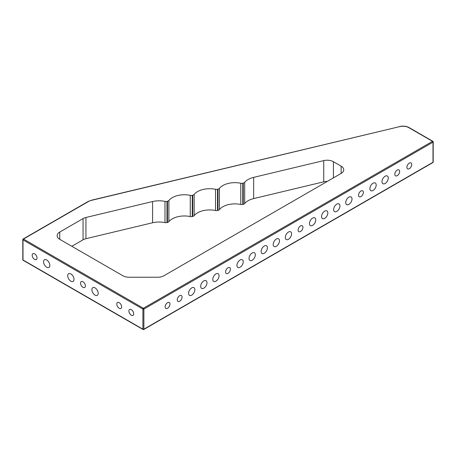 <?xml version="1.0" encoding="UTF-8"?>
<svg xmlns="http://www.w3.org/2000/svg" width="456" height="456" viewBox="0 0 456 456"><rect width="100%" height="100%" fill="white"/><g stroke="black" fill="none" stroke-linecap="round" stroke-linejoin="round"><path stroke-width="0.68" d="M373.048 183.204A4.446 2.565 120 0 0 370.141 187.12A4.446 2.565 120 0 0 370.825 190.682A4.446 2.565 120 0 0 375.271 188.117A4.446 2.565 120 0 0 375.271 182.987A4.446 2.565 120 0 0 373.048 183.204M385.132 176.227A4.446 2.565 120 0 0 382.231 180.143A4.446 2.565 120 0 0 382.915 183.705A4.446 2.565 120 0 0 387.355 181.14A4.446 2.565 120 0 0 387.355 176.005A4.446 2.565 120 0 0 385.132 176.227M152.578 201.546L85.939 217.483A8.886 5.13 0 0 0 83.06 218.595L59.747 232.053A8.886 5.13 0 0 0 57.142 235.684A8.886 5.13 0 0 0 59.747 239.314L122.829 275.732A8.886 5.13 0 0 0 129.116 277.237L157.662 277.237A8.886 5.13 0 0 0 163.949 275.732L341.139 173.434A8.886 5.13 0 0 0 343.738 169.809A8.886 5.13 0 0 0 341.139 166.178L333.416 161.72A8.886 5.13 0 0 0 323.731 160.609L253.65 177.373A17.094 9.867 0 0 0 244.69 182.332A2.736 1.579 180 0 1 243.253 183.124L242.78 183.238A2.736 1.579 180 0 1 240.796 183.261A17.094 9.867 0 0 0 219.421 188.374A2.736 1.579 180 0 1 217.985 189.172L217.512 189.286A2.736 1.579 180 0 1 215.528 189.308A17.094 9.867 0 0 0 194.153 194.421A2.736 1.579 180 0 1 192.717 195.214L192.244 195.328A2.736 1.579 180 0 1 190.26 195.35A17.094 9.867 0 0 0 168.885 200.463A2.736 1.579 180 0 1 167.449 201.256L166.976 201.37A2.736 1.579 180 0 1 164.992 201.392A17.094 9.867 0 0 0 152.578 201.546L152.578 222.762L85.939 238.699A8.886 5.13 0 0 0 83.06 239.81L71.831 246.291M327.283 181.431A8.886 5.13 0 0 0 323.731 181.824L253.65 198.588A17.094 9.867 0 0 0 244.69 203.547A2.736 1.579 180 0 1 243.253 204.339L242.78 204.453A2.736 1.579 180 0 1 240.796 204.476A17.094 9.867 0 0 0 219.421 209.589A2.736 1.579 180 0 1 217.985 210.387L217.512 210.495A2.736 1.579 180 0 1 215.528 210.524A17.094 9.867 0 0 0 194.153 215.637A2.736 1.579 180 0 1 192.717 216.429L192.244 216.543A2.736 1.579 180 0 1 190.26 216.566A17.094 9.867 0 0 0 168.885 221.679A2.736 1.579 180 0 1 167.449 222.471L166.976 222.585A2.736 1.579 180 0 1 164.992 222.608A17.094 9.867 0 0 0 152.578 222.762M95.042 295.14A4.446 2.565 -120 0 0 97.265 295.363A4.446 2.565 -120 0 0 97.265 290.227A4.446 2.565 -120 0 0 92.819 287.662A4.446 2.565 -120 0 0 92.135 291.224A4.446 2.565 -120 0 0 95.042 295.14M70.868 281.187A4.446 2.565 -120 0 0 73.085 281.403A4.446 2.565 -120 0 0 73.085 276.273A4.446 2.565 -120 0 0 68.645 273.708A4.446 2.565 -120 0 0 67.961 277.265A4.446 2.565 -120 0 0 70.868 281.187M46.689 267.227A4.446 2.565 -120 0 0 48.912 267.45A4.446 2.565 -120 0 0 48.912 262.314A4.446 2.565 -120 0 0 44.471 259.749A4.446 2.565 -120 0 0 43.787 263.311A4.446 2.565 -120 0 0 46.689 267.227M131.299 315.238A3.42 1.972 -120 0 0 133.009 315.409A3.42 1.972 -120 0 0 133.009 311.459A3.42 1.972 -120 0 0 129.595 309.487A3.42 1.972 -120 0 0 129.071 312.229A3.42 1.972 -120 0 0 131.299 315.238M119.215 308.262A3.42 1.972 -120 0 0 120.925 308.433A3.42 1.972 -120 0 0 120.925 304.483A3.42 1.972 -120 0 0 117.505 302.51A3.42 1.972 -120 0 0 116.981 305.246A3.42 1.972 -120 0 0 119.215 308.262M82.952 287.326A3.42 1.972 -120 0 0 84.662 287.497A3.42 1.972 -120 0 0 84.662 283.546A3.42 1.972 -120 0 0 81.242 281.574A3.42 1.972 -120 0 0 80.718 284.31A3.42 1.972 -120 0 0 82.952 287.326M34.605 259.413A3.42 1.972 -120 0 0 36.315 259.578A3.42 1.972 -120 0 0 36.315 255.634A3.42 1.972 -120 0 0 32.895 253.661A3.42 1.972 -120 0 0 32.37 256.397A3.42 1.972 -120 0 0 34.605 259.413M348.874 197.163A4.446 2.565 120 0 0 345.967 201.079A4.446 2.565 120 0 0 346.651 204.641A4.446 2.565 120 0 0 351.097 202.076A4.446 2.565 120 0 0 351.097 196.941A4.446 2.565 120 0 0 348.874 197.163M336.784 204.14A4.446 2.565 120 0 0 333.883 208.056A4.446 2.565 120 0 0 334.562 211.618A4.446 2.565 120 0 0 339.007 209.053A4.446 2.565 120 0 0 339.007 203.923A4.446 2.565 120 0 0 336.784 204.14M324.7 211.122A4.446 2.565 120 0 0 321.793 215.038A4.446 2.565 120 0 0 322.477 218.595A4.446 2.565 120 0 0 326.918 216.03A4.446 2.565 120 0 0 326.918 210.9A4.446 2.565 120 0 0 324.7 211.122M312.611 218.099A4.446 2.565 120 0 0 309.709 222.015A4.446 2.565 120 0 0 310.388 225.577A4.446 2.565 120 0 0 314.834 223.012A4.446 2.565 120 0 0 314.834 217.877A4.446 2.565 120 0 0 312.611 218.099M288.437 232.053A4.446 2.565 120 0 0 285.53 235.974A4.446 2.565 120 0 0 286.214 239.531A4.446 2.565 120 0 0 290.66 236.966A4.446 2.565 120 0 0 290.66 231.836A4.446 2.565 120 0 0 288.437 232.053M276.347 239.035A4.446 2.565 120 0 0 273.446 242.951A4.446 2.565 120 0 0 274.124 246.514A4.446 2.565 120 0 0 278.57 243.943A4.446 2.565 120 0 0 278.57 238.813A4.446 2.565 120 0 0 276.347 239.035M264.263 246.012A4.446 2.565 120 0 0 261.356 249.928A4.446 2.565 120 0 0 262.04 253.49A4.446 2.565 120 0 0 266.486 250.925A4.446 2.565 120 0 0 266.486 245.79A4.446 2.565 120 0 0 264.263 246.012M252.174 252.989A4.446 2.565 120 0 0 249.272 256.905A4.446 2.565 120 0 0 249.951 260.467A4.446 2.565 120 0 0 254.397 257.902A4.446 2.565 120 0 0 254.397 252.772A4.446 2.565 120 0 0 252.174 252.989M240.09 259.971A4.446 2.565 120 0 0 237.183 263.887A4.446 2.565 120 0 0 237.867 267.45A4.446 2.565 120 0 0 242.307 264.879A4.446 2.565 120 0 0 242.307 259.749A4.446 2.565 120 0 0 240.09 259.971M215.91 273.925A4.446 2.565 120 0 0 213.009 277.841A4.446 2.565 120 0 0 213.693 281.403A4.446 2.565 120 0 0 218.133 278.838A4.446 2.565 120 0 0 218.133 273.708A4.446 2.565 120 0 0 215.91 273.925M203.826 280.907A4.446 2.565 120 0 0 200.919 284.823A4.446 2.565 120 0 0 201.603 288.38A4.446 2.565 120 0 0 206.049 285.815A4.446 2.565 120 0 0 206.049 280.685A4.446 2.565 120 0 0 203.826 280.907M191.737 287.884A4.446 2.565 120 0 0 188.835 291.8A4.446 2.565 120 0 0 189.514 295.363A4.446 2.565 120 0 0 193.96 292.798A4.446 2.565 120 0 0 193.96 287.662A4.446 2.565 120 0 0 191.737 287.884M409.311 163.105A3.42 1.972 120 0 0 407.077 166.121A3.42 1.972 120 0 0 407.601 168.862A3.42 1.972 120 0 0 411.016 166.885A3.42 1.972 120 0 0 411.016 162.94A3.42 1.972 120 0 0 409.311 163.105M397.222 170.088A3.42 1.972 120 0 0 394.987 173.098A3.42 1.972 120 0 0 395.512 175.839A3.42 1.972 120 0 0 398.932 173.867A3.42 1.972 120 0 0 398.932 169.917A3.42 1.972 120 0 0 397.222 170.088M360.958 191.024A3.42 1.972 120 0 0 358.724 194.034A3.42 1.972 120 0 0 359.248 196.775A3.42 1.972 120 0 0 362.668 194.797A3.42 1.972 120 0 0 362.668 190.853A3.42 1.972 120 0 0 360.958 191.024M300.521 225.914A3.42 1.972 120 0 0 298.292 228.929A3.42 1.972 120 0 0 298.817 231.665A3.42 1.972 120 0 0 302.231 229.693A3.42 1.972 120 0 0 302.231 225.743A3.42 1.972 120 0 0 300.521 225.914M228 267.786A3.42 1.972 120 0 0 225.766 270.796A3.42 1.972 120 0 0 226.29 273.537A3.42 1.972 120 0 0 229.71 271.565A3.42 1.972 120 0 0 229.71 267.615A3.42 1.972 120 0 0 228 267.786M179.653 295.699A3.42 1.972 120 0 0 177.418 298.714A3.42 1.972 120 0 0 177.943 301.45A3.42 1.972 120 0 0 181.363 299.478A3.42 1.972 120 0 0 181.363 295.528A3.42 1.972 120 0 0 179.653 295.699M167.563 302.676A3.42 1.972 120 0 0 165.328 305.691A3.42 1.972 120 0 0 165.853 308.433A3.42 1.972 120 0 0 169.273 306.455A3.42 1.972 120 0 0 169.273 302.51A3.42 1.972 120 0 0 167.563 302.676M432.516 141.337L408.77 127.623A8.202 4.737 0 0 0 399.827 126.597L91.297 200.395A8.202 4.737 0 0 0 88.635 201.421L23.484 239.035L143.389 308.262L432.516 141.337A0.684 0.393 60 0 1 433 142.169L143.874 309.1L143.874 329.198L433 162.268L433 142.169A0.684 0.393 180 0 0 433.2 141.89A0.684 0.684 0 0 0 432.858 141.303A0.684 0.393 120 0 0 432.516 141.337M142.905 309.1L22.999 239.873L22.999 259.971L142.905 329.198L142.905 309.1A0.684 0.393 120 0 1 143.389 308.262A0.684 0.393 60 0 1 143.874 309.1A0.684 0.393 180 0 1 142.905 309.1M164.992 201.392L164.992 222.608M85.939 217.483L85.939 238.699M83.06 218.595L83.06 239.81M59.747 232.053L59.747 239.314M341.139 166.178L341.139 173.434M333.416 161.72L333.416 177.891M323.731 160.609L323.731 181.824M253.65 177.373L253.65 198.588M244.69 182.332L244.69 203.547M243.253 183.124L243.253 204.339M242.78 183.238L242.78 204.453M240.796 183.261L240.796 204.476M219.421 188.374L219.421 209.589M217.985 189.172L217.985 210.387M217.512 189.286L217.512 210.495M215.528 189.308L215.528 210.524M194.153 194.421L194.153 215.637M192.717 195.214L192.717 216.429M192.244 195.328L192.244 216.543M190.26 195.35L190.26 216.566M168.885 200.463L168.885 221.679M167.449 201.256L167.449 222.471M166.976 201.37L166.976 222.585M23.142 239.001A0.684 0.684 0 0 0 22.8 239.594A0.684 0.393 180 0 0 22.999 239.873A0.684 0.393 120 0 1 23.484 239.035A0.684 0.393 -120 0 0 23.142 239.001L88.293 201.387A0.684 0.393 60 0 1 88.635 201.421M88.293 201.387L91.297 200.395M91.137 200.287L399.827 126.597M23.142 260.285A0.684 0.393 120 0 1 22.999 259.971A0.684 0.393 180 0 1 22.8 259.692A0.684 0.684 0 0 0 23.142 260.285L143.047 329.511A0.684 0.684 0 0 0 143.731 329.511L432.858 162.581A0.684 0.684 0 0 0 433.2 161.994A0.684 0.393 180 0 1 433 162.268A0.684 0.393 60 0 1 432.858 162.581M399.667 126.489C403.172 125.753 406.319 126.118 409.112 127.589A0.684 0.393 120 0 0 408.77 127.623M143.731 329.511A0.684 0.393 60 0 0 143.874 329.198A0.684 0.393 180 0 1 142.905 329.198A0.684 0.393 120 0 0 143.047 329.511M433.2 161.994L433.2 141.89A0.684 0.393 180 0 0 433 141.611A0.684 0.393 120 0 0 432.858 141.303L409.112 127.589M22.8 239.594L22.8 259.692"/></g></svg>
